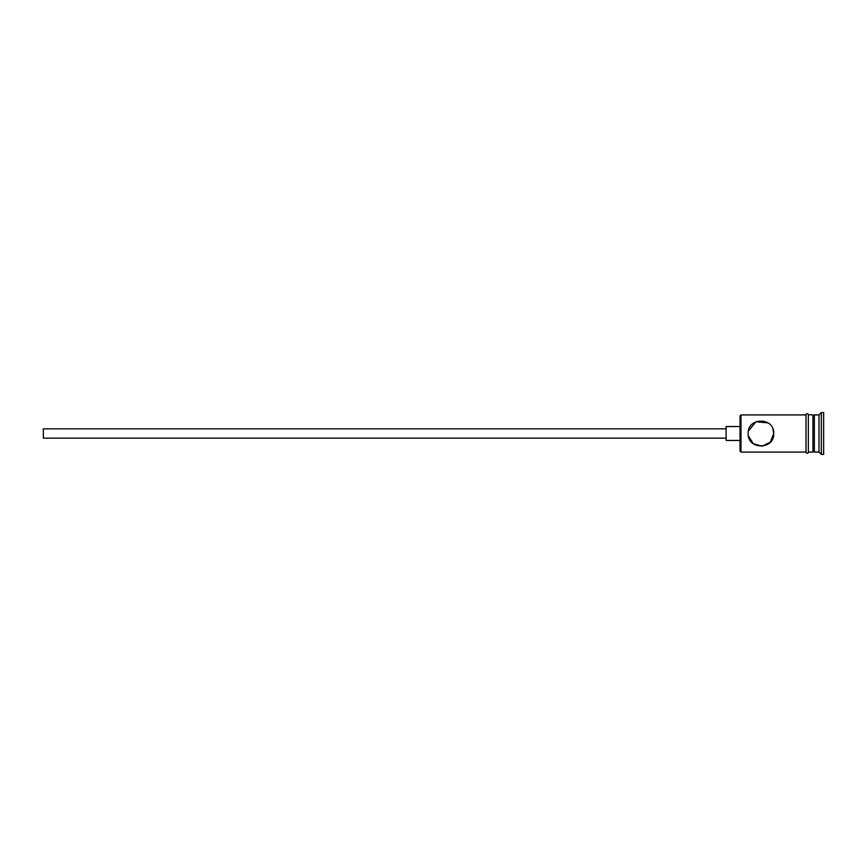 <?xml version="1.0" encoding="UTF-8"?>
<svg xmlns="http://www.w3.org/2000/svg" width="867" height="867" viewBox="0 0 867 867"><rect width="100%" height="100%" fill="white"/><g stroke="black" fill="none" stroke-linecap="round" stroke-linejoin="round"><path stroke-width="1.3" d="M740.971 452.075L740.05 451.154L740.05 415.846L740.971 414.925L740.971 452.075L805.996 452.075M748.178 433.5C748.698 429.002 748.698 429.002 748.178 433.5C748.698 429.002 748.698 429.002 748.178 433.5C747.408 449.995 774.48 450.016 773.722 433.5C774.469 416.984 747.397 417.016 748.178 433.5M726.112 438.149L43.35 438.149L43.35 428.851L726.112 428.851M740.05 440.469L726.112 440.469L726.112 426.531L740.05 426.531M748.438 430.942L755.948 421.752L768.075 422.901M772.844 428.84L773.722 433.5L770.34 442.148L762.191 446.212L753.26 443.698L748.416 435.982M812.964 416.312L814.362 414.925L814.362 452.075L819.001 452.075L821.331 454.406L823.65 454.406L823.65 412.594L821.331 412.594L821.331 454.406M814.362 414.925L819.001 414.925L819.001 452.075M808.326 414.925L808.326 452.075L812.964 452.075L812.964 414.925L808.326 414.686L808.326 452.075M808.326 452.314C808.998 451.891 807.35 454.828 805.996 452.314L805.996 414.686C805.324 415.12 806.96 412.172 808.326 414.686M812.964 450.688L814.362 452.075M740.971 414.925L805.996 414.925M819.001 414.925L821.331 412.594"/></g></svg>
